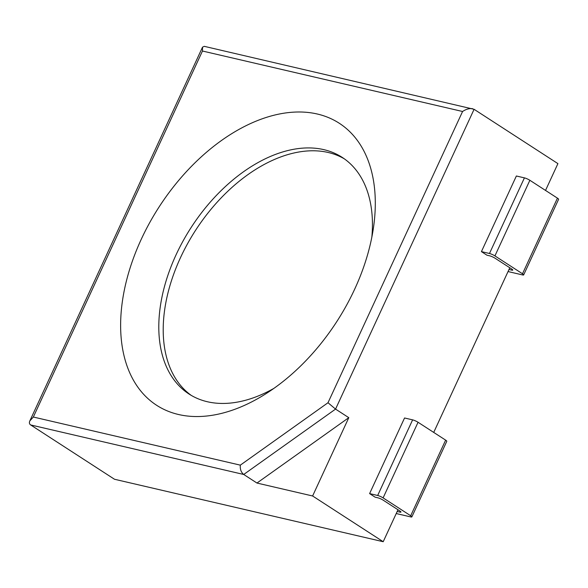 <?xml version="1.0" encoding="UTF-8"?>
<svg xmlns="http://www.w3.org/2000/svg" width="588" height="588" viewBox="0 0 588 588"><rect width="100%" height="100%" fill="white"/><g stroke="black" fill="none" stroke-linecap="round" stroke-linejoin="round"><path stroke-width="0.88" d="M141.186 239.441A168.006 105.73 122.9 0 1 294.566 112.102A168.006 105.73 122.9 0 1 373.409 228.085A168.006 105.73 122.9 0 1 266.217 393.541A168.006 105.73 122.9 0 1 140.679 390.88A168.006 105.73 122.9 0 1 141.186 239.441M273.861 388.403A140.944 88.7 122.9 0 1 188.976 393.989A140.944 88.7 122.9 0 1 176.04 254.876A140.944 88.7 122.9 0 1 342.238 157.408A140.944 88.7 122.9 0 1 371.844 237.162M545.532 190.431L557.916 163.618L474.082 109.302L204.256 46.334L202.515 47.18L202.463 51.024L33.34 417.032L29.826 420.92C29.062 422.684 29.341 424.022 30.657 424.94L243.719 474.472L256.956 483.042L312.61 495.985L348.794 417.671L335.557 409.101L328.001 402.736L462.572 111.492L202.463 51.024M472.664 108.729C469.518 108.199 466.152 109.125 462.572 111.492M33.34 417.032L240.323 465.145C239.97 469.239 241.102 472.348 243.719 474.472L335.557 409.101L474.082 109.302M344.414 158.885A140.944 88.7 -57.1 0 0 180.45 257.735A140.944 88.7 -57.1 0 0 191.218 395.364M433.716 432.415L509.796 267.768M30.657 424.94L114.498 479.257L383.207 541.717L397.98 509.752M383.207 541.717L312.61 495.985M397.187 511.472L399.877 512.097A4.226 0.728 24.8 0 0 400.957 512.082A4.226 0.728 24.8 0 0 399.803 510.935L383.258 500.212A4.226 0.728 24.8 0 0 377.812 497.801L375.122 497.176L369.609 493.604L404.551 417.987L412.614 419.861A4.226 0.728 -155.2 0 1 418.053 422.272L445.638 440.133A4.226 0.728 24.8 0 1 446.784 441.287L411.843 516.903A4.226 0.728 24.8 0 1 410.762 516.918L396.231 513.544M481.425 251.62L489.481 253.494A4.226 0.728 -155.2 0 1 494.927 255.905L522.504 273.773L557.446 198.149L529.869 180.281A4.226 0.728 -155.2 0 0 524.423 177.87L516.367 175.996L481.425 251.62L486.938 255.192L489.628 255.817A4.226 0.728 24.8 0 1 495.067 258.228L511.619 268.944A4.226 0.728 24.8 0 1 512.765 270.098A4.226 0.728 24.8 0 1 511.685 270.113L512.075 269.267M348.794 417.671L256.956 483.042M509.002 269.488L511.685 270.113M411.843 516.903A4.226 0.728 24.8 0 0 410.696 515.757L383.111 497.889A4.226 0.728 -155.2 0 0 377.672 495.478L412.614 419.861M369.609 493.604L377.672 495.478M522.504 273.773A4.226 0.728 24.8 0 1 523.658 274.919A4.226 0.728 24.8 0 1 522.578 274.934L508.047 271.553M557.446 198.149A4.226 0.728 24.8 0 1 558.6 199.295L523.658 274.919M240.323 465.145L328.001 402.736M399.877 512.097L400.266 511.251M489.481 253.494L524.423 177.87M383.111 497.889L418.053 422.272M410.696 515.757L445.638 440.133M494.927 255.905L529.869 180.281M202.515 47.18L29.826 420.92"/></g></svg>
